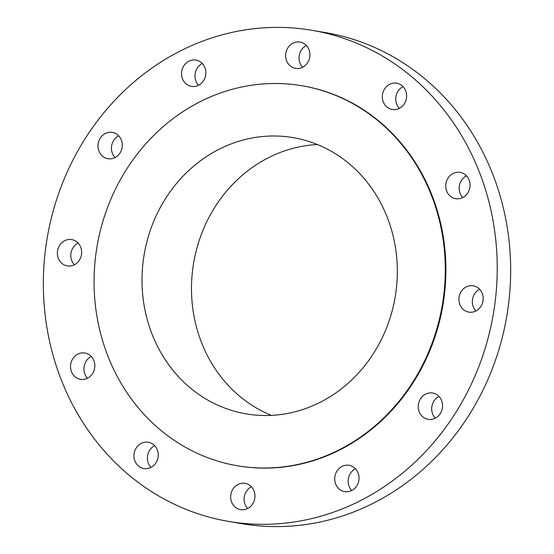 <?xml version="1.0" encoding="UTF-8"?>
<svg xmlns="http://www.w3.org/2000/svg" width="554" height="554" viewBox="0 0 554 554"><rect width="100%" height="100%" fill="white"/><g stroke="black" fill="none" stroke-linecap="round" stroke-linejoin="round"><path stroke-width="0.83" d="M181.65 71.847A13.344 12.126 -80.4 0 0 191.462 86.389A13.344 12.126 -80.4 0 0 205.742 74.624A13.344 12.126 -80.4 0 0 195.936 60.081A13.344 12.126 -80.4 0 0 181.65 71.847M198.567 85.254A13.344 12.126 99.6 0 1 195.091 74.132A13.344 12.126 99.6 0 1 202.265 63.495M285.719 53.842A13.344 12.126 -80.4 0 0 295.524 68.377A13.344 12.126 -80.4 0 0 309.811 56.612A13.344 12.126 -80.4 0 0 299.998 42.069A13.344 12.126 -80.4 0 0 285.719 53.842M302.629 67.249A13.344 12.126 99.6 0 1 299.153 56.12A13.344 12.126 99.6 0 1 306.327 45.49M382.419 94.949A13.344 12.126 -80.4 0 0 392.225 109.484A13.344 12.126 -80.4 0 0 406.511 97.719A13.344 12.126 -80.4 0 0 396.699 83.176A13.344 12.126 -80.4 0 0 382.419 94.949M399.33 108.355A13.344 12.126 99.6 0 1 395.854 97.227A13.344 12.126 99.6 0 1 403.028 86.597M445.845 184.157A13.344 12.126 -80.4 0 0 455.658 198.699A13.344 12.126 -80.4 0 0 469.937 186.927A13.344 12.126 -80.4 0 0 460.125 172.391A13.344 12.126 -80.4 0 0 445.845 184.157M462.763 197.563A13.344 12.126 99.6 0 1 459.28 186.442A13.344 12.126 99.6 0 1 466.454 175.805M459.003 297.567A13.344 12.126 -80.4 0 0 468.809 312.11A13.344 12.126 -80.4 0 0 483.095 300.344A13.344 12.126 -80.4 0 0 473.282 285.802A13.344 12.126 -80.4 0 0 459.003 297.567M475.914 310.974A13.344 12.126 99.6 0 1 472.437 299.853A13.344 12.126 99.6 0 1 479.612 289.216M418.36 404.794A13.344 12.126 -80.4 0 0 428.173 419.33A13.344 12.126 -80.4 0 0 442.452 407.564A13.344 12.126 -80.4 0 0 432.646 393.021A13.344 12.126 -80.4 0 0 418.36 404.794M435.278 418.201A13.344 12.126 99.6 0 1 431.801 407.072A13.344 12.126 99.6 0 1 438.976 396.442M334.817 477.098A13.344 12.126 -80.4 0 0 344.63 491.633A13.344 12.126 -80.4 0 0 358.909 479.868A13.344 12.126 -80.4 0 0 349.103 465.325A13.344 12.126 -80.4 0 0 334.817 477.098M351.735 490.505A13.344 12.126 99.6 0 1 348.258 479.376A13.344 12.126 99.6 0 1 355.433 468.746M230.755 495.103A13.344 12.126 -80.4 0 0 240.568 509.645A13.344 12.126 -80.4 0 0 254.847 497.88A13.344 12.126 -80.4 0 0 245.034 483.337A13.344 12.126 -80.4 0 0 230.755 495.103M247.673 508.51A13.344 12.126 99.6 0 1 244.189 497.388A13.344 12.126 99.6 0 1 251.371 486.751M134.054 453.996A13.344 12.126 -80.4 0 0 143.867 468.539A13.344 12.126 -80.4 0 0 158.146 456.773A13.344 12.126 -80.4 0 0 148.333 442.231A13.344 12.126 -80.4 0 0 134.054 453.996M150.972 467.403A13.344 12.126 99.6 0 1 147.489 456.281A13.344 12.126 99.6 0 1 154.67 445.645M70.628 364.788A13.344 12.126 -80.4 0 0 80.441 379.324A13.344 12.126 -80.4 0 0 94.72 367.558A13.344 12.126 -80.4 0 0 84.907 353.016A13.344 12.126 -80.4 0 0 70.628 364.788M87.546 378.195A13.344 12.126 99.6 0 1 84.063 367.073A13.344 12.126 99.6 0 1 91.237 356.437M98.106 144.151A13.344 12.126 -80.4 0 0 107.919 158.693A13.344 12.126 -80.4 0 0 122.199 146.928A13.344 12.126 -80.4 0 0 112.393 132.385A13.344 12.126 -80.4 0 0 98.106 144.151M115.024 157.558A13.344 12.126 99.6 0 1 111.548 146.436A13.344 12.126 99.6 0 1 118.722 135.799M57.471 251.377A13.344 12.126 -80.4 0 0 67.283 265.913A13.344 12.126 -80.4 0 0 81.563 254.148A13.344 12.126 -80.4 0 0 71.75 239.605A13.344 12.126 -80.4 0 0 57.471 251.377M74.388 264.784A13.344 12.126 99.6 0 1 70.905 253.656A13.344 12.126 99.6 0 1 78.086 243.026M228.553 521.411L241.994 523.689A249.071 226.281 -80.4 0 0 508.572 304.007A249.071 226.281 -80.4 0 0 325.447 32.589L312.006 30.311A249.071 226.281 -80.4 0 0 45.428 249.993A249.071 226.281 -80.4 0 0 228.553 521.411A249.071 226.281 -80.4 0 0 495.137 301.729A249.071 226.281 -80.4 0 0 312.006 30.311M237.382 465.762L237.991 465.866A192.737 175.099 -80.4 0 0 444.28 295.878A192.737 175.099 -80.4 0 0 302.567 85.849L301.958 85.745A192.737 175.099 -80.4 0 0 95.676 255.74A192.737 175.099 -80.4 0 0 237.382 465.762A192.737 175.099 -80.4 0 0 443.671 295.774A192.737 175.099 -80.4 0 0 301.958 85.745M143.188 261.204A140.1 127.282 -80.4 0 0 246.198 413.88A140.1 127.282 -80.4 0 0 396.152 290.303A140.1 127.282 -80.4 0 0 293.142 137.634A140.1 127.282 -80.4 0 0 143.188 261.204M317.414 144.546A140.1 127.282 -80.4 0 0 192.66 269.611A140.1 127.282 -80.4 0 0 271.398 415.368"/></g></svg>
